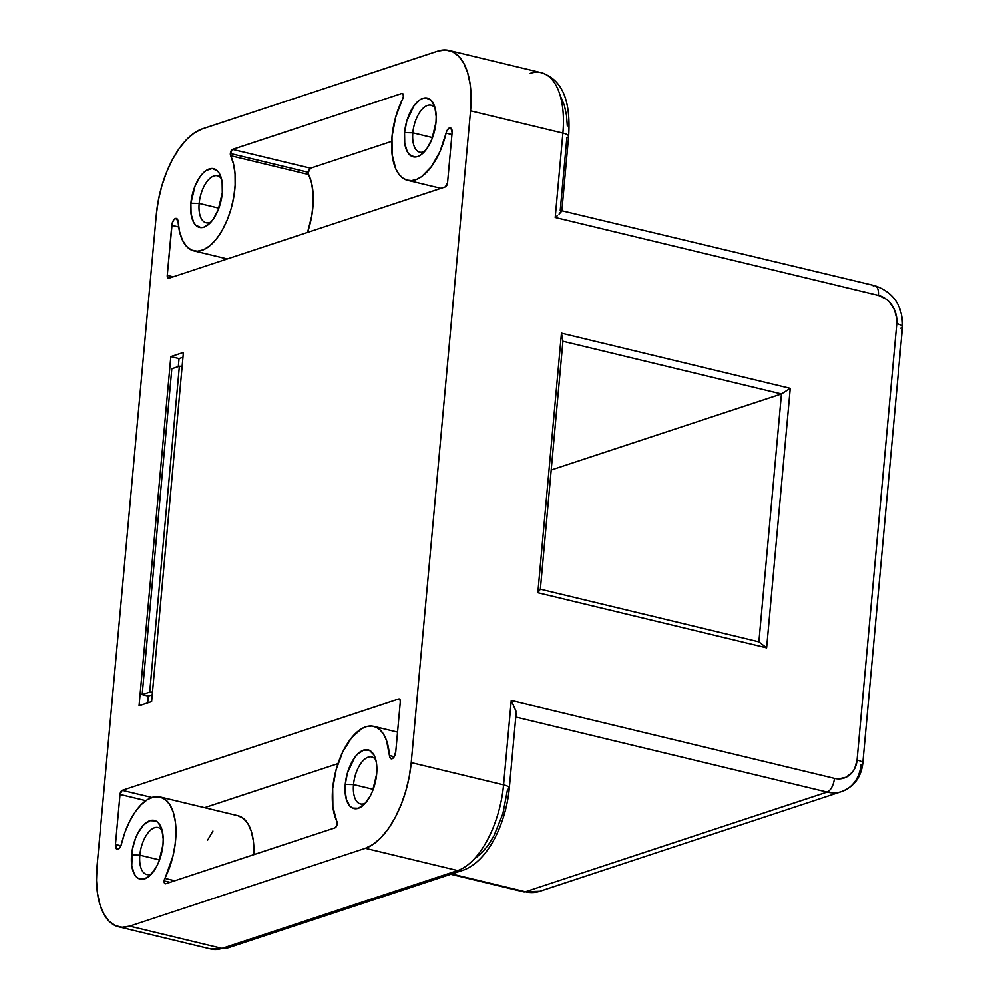 <?xml version="1.0" encoding="UTF-8"?>
<svg xmlns="http://www.w3.org/2000/svg" width="999" height="999" viewBox="0 0 999 999"><rect width="100%" height="100%" fill="white"/><g stroke="black" fill="none" stroke-linecap="round" stroke-linejoin="round"><path stroke-width="1.5" d="M308.329 172.303A3.621 1.761 -76.4 0 0 308.616 174.5L230.644 155.694A3.621 1.761 103.6 0 1 230.357 153.496L308.329 172.303L310.527 168.182L232.555 149.388L401.835 93.469L403.159 94.231L403.334 96.928L395.666 117.133L391.995 136.801A54.346 26.436 103.6 0 1 402.697 98.864A3.621 1.761 103.6 0 0 402.372 93.444A3.621 1.761 103.6 0 0 401.835 93.469L232.555 149.388L310.527 168.182L391.683 141.371L310.527 168.182A3.621 1.761 -76.4 0 0 308.329 172.303L230.357 153.496L232.555 149.388A3.621 1.761 103.6 0 0 230.357 153.496L230.644 155.694A54.346 26.436 103.6 0 1 228.022 217.944A54.346 26.436 103.6 0 1 193.868 250.874A54.346 26.436 103.6 0 1 178.109 221.666L179.583 231.706L182.405 240.047L186.451 246.278L191.521 250.062L197.352 251.224L203.646 249.713L210.077 245.579L216.346 239.048L222.128 230.457L227.11 220.23L231.069 208.878L233.791 196.978L235.14 185.127L235.052 173.938L233.529 163.961L230.644 155.694L308.616 174.5L308.329 172.303M399.3 698.963L399.275 698.95A3.621 1.761 103.6 0 0 398.738 698.988L122.215 790.321A3.621 1.761 103.6 0 0 120.017 794.442L145.829 800.661L120.017 794.442L115.459 844.48A6.044 2.935 103.6 0 0 117.183 849.312A6.044 2.935 103.6 0 0 121.466 844.08A54.346 26.436 103.6 0 1 160.027 796.94A54.346 26.436 103.6 0 1 164.872 878.358A3.621 1.761 103.6 0 0 164.161 880.893L164.485 883.178L165.722 883.753L335.002 827.846A3.621 1.761 103.6 0 0 336.925 825.186A3.621 1.761 103.6 0 0 336.925 821.528A54.346 26.436 103.6 0 1 332.679 788.536L332.879 806.93L337.237 823.164L336.551 826.136L335.002 827.846L165.722 883.753A3.621 1.761 103.6 0 1 165.197 883.79A3.621 1.761 103.6 0 1 164.161 880.893L170.08 882.317L164.161 880.893L172.977 855.993L175.175 844.043L175.961 832.379L175.312 821.603L173.239 812.237L169.855 804.769L165.335 799.575L159.902 796.915L153.846 796.915L147.44 799.587L141.034 804.794L134.952 812.262L129.483 821.628L124.912 832.417L120.804 846.091L118.756 848.913L116.633 849.05L115.459 844.48L120.017 794.442L122.215 790.321L398.738 698.988L399.987 699.562L400.312 701.86L395.754 751.897L393.656 757.554L391.421 758.84L389.785 757.254L389.448 755.569L394.23 756.718L389.448 755.569L386.488 740.384L383.753 734.54L380.294 730.119L376.223 727.247L371.665 726.036L366.77 726.51L361.688 728.671L351.611 737.687L342.719 751.935L336.139 769.63L332.679 788.536A54.346 26.436 103.6 0 1 373.701 726.36A54.346 26.436 103.6 0 1 389.448 755.569A6.044 2.935 103.6 0 0 391.196 758.803L391.221 758.815M162.188 830.606A24.151 11.751 -76.4 0 0 149.076 831.618A24.151 11.751 -76.4 0 0 139.848 855.169L131.581 854.969A30.195 14.685 103.6 0 1 144.48 824.125A30.195 14.685 103.6 0 1 161.114 827.309A30.195 14.685 103.6 0 1 162.999 844.58L158.878 861.625L156.518 866.682L150.849 874.674L144.643 878.87L138.824 878.645L136.351 876.847L134.303 874.013L131.756 865.708L132.392 849.187L135.689 837.924L138.049 832.866L143.719 824.874L149.937 820.679L155.744 820.903L158.217 822.701L161.826 829.295L163.212 839.01L162.999 844.58A30.195 14.685 103.6 0 1 149.35 876.073A30.195 14.685 103.6 0 1 131.581 854.969L139.848 855.169A24.151 11.751 103.6 0 1 158.079 827.534A24.151 11.751 103.6 0 1 162.188 830.606M221.503 178.871A24.151 11.751 -76.4 0 0 208.391 179.87A24.151 11.751 -76.4 0 0 199.163 203.421L190.884 203.222A30.195 14.685 103.6 0 1 203.796 172.39A30.195 14.685 103.6 0 1 220.429 175.562A30.195 14.685 103.6 0 1 222.315 192.844L218.194 209.89L213.124 219.343L210.165 222.927L203.946 227.135L200.936 227.585L195.667 225.112L193.619 222.278L191.071 213.961L190.884 203.222L195.005 186.189L200.075 176.723L203.034 173.139L206.131 170.517L212.263 168.481L217.532 170.954L219.58 173.789L222.128 182.105L222.315 192.844A30.195 14.685 103.6 0 1 208.666 224.338A30.195 14.685 103.6 0 1 190.884 203.222L199.163 203.421A24.151 11.751 103.6 0 1 217.395 175.787A24.151 11.751 103.6 0 1 221.503 178.871M435.177 108.292A24.151 11.751 -76.4 0 0 422.065 109.291A24.151 11.751 -76.4 0 0 412.837 132.842L404.57 132.642A30.195 14.685 103.6 0 1 417.482 101.811A30.195 14.685 103.6 0 1 434.103 104.982A30.195 14.685 103.6 0 1 435.989 122.265L431.868 139.311L426.81 148.764L420.741 154.982L417.632 156.556L414.61 157.005L409.353 154.533L407.292 151.698L404.745 143.381L404.57 132.642L406.78 121.116L413.748 106.144L419.805 99.925L422.927 98.364L425.936 97.902L431.206 100.375L434.815 106.98L436.201 116.683L435.989 122.265A30.195 14.685 103.6 0 1 422.34 153.759A30.195 14.685 103.6 0 1 404.57 132.642L412.837 132.842A24.151 11.751 103.6 0 1 431.068 105.207A24.151 11.751 103.6 0 1 435.177 108.292M375.861 760.027A24.151 11.751 -76.4 0 0 362.749 761.038A24.151 11.751 -76.4 0 0 353.521 784.577L345.254 784.39A30.195 14.685 103.6 0 1 358.166 753.546A30.195 14.685 103.6 0 1 374.787 756.718A30.195 14.685 103.6 0 1 376.673 774L372.552 791.046L370.204 796.103L364.535 804.095L358.316 808.291L352.51 808.066L350.037 806.268L346.428 799.675L345.042 789.959L345.254 784.39L347.465 772.851L354.433 757.891L357.405 754.295L363.611 750.099L369.418 750.324L373.951 754.957L375.499 758.716L376.498 763.261L376.673 774A30.195 14.685 103.6 0 1 363.037 805.494A30.195 14.685 103.6 0 1 345.254 784.39L353.521 784.577A24.151 11.751 103.6 0 1 371.753 756.942A24.151 11.751 103.6 0 1 375.861 760.027M159.54 859.914L139.848 855.169L159.54 859.914M373.214 789.335L353.521 784.577L373.214 789.335M218.856 208.167L199.163 203.421L218.856 208.167M432.53 137.587L412.837 132.842L432.53 137.587M148.327 696.078L147.702 702.884L148.327 696.078L142.17 694.605L148.327 696.078L152.248 694.792L148.327 696.078M139.061 705.744L170.829 356.593L179.046 358.579L178.309 366.583L179.046 358.579L170.829 356.593L183.404 352.447L151.623 701.598L139.061 705.744L170.829 356.593L183.404 352.447L151.623 701.598L139.061 705.744M171.828 368.731L142.17 694.605L149.713 692.107L152.485 692.17L149.713 692.107L142.17 694.605L171.828 368.731L179.37 366.233L171.828 368.731M182.967 357.28L179.046 358.579L182.967 357.28M475.536 858.091L482.042 852.572L488.261 845.042L493.956 835.788L502.909 813.611L507.554 789.397A12.075 3.047 5.2 0 0 509.315 788.011L516.083 713.698M873.151 285.826A12.075 5.869 103.6 0 1 875.012 285.739A12.075 5.869 103.6 0 1 878.383 295.392A12.075 5.869 -76.4 0 0 874.924 285.726L560.239 210.389L566.87 137.65A12.075 3.047 5.2 0 0 568.631 136.239A12.075 3.047 5.2 0 0 562.887 133.104L470.554 110.852L411.238 762.587L503.571 784.852L511.251 700.474L834.427 778.371L838.473 778.895L846.178 777.197L852.434 772.14L854.694 768.568L857.067 760.039L896.777 323.614L896.802 318.968L894.505 309.84L889.422 302.06L886.076 299.051L878.383 295.392L555.207 217.482L562.887 133.104A75.487 36.713 -76.4 0 0 541.296 72.702L448.963 50.437A75.487 36.713 103.6 0 1 470.554 110.852L471.091 96.903L470.104 84.003L467.619 72.627L463.736 63.212L458.603 56.131L452.422 51.661L445.429 49.95L437.899 51.086L202.223 128.933L437.899 51.086A75.487 36.713 103.6 0 1 448.963 50.437M567.32 125.949L566.483 115.097L564.398 105.544L561.138 97.64M118.594 926.797L210.939 949.05A75.487 36.713 -76.4 0 0 222.003 948.401L129.67 926.148A75.487 36.713 103.6 0 1 118.594 926.797A75.487 36.713 103.6 0 1 97.015 866.383L156.319 214.648L97.015 866.383L96.478 880.319L97.465 893.231L99.95 904.607L103.834 914.01L108.966 921.09L115.147 925.574L122.128 927.284L129.67 926.148L222.003 948.401L457.679 870.554L365.347 848.301L129.67 926.148L365.347 848.301L373.139 844.367L380.881 837.799L388.286 828.833L395.055 817.819L400.949 805.182L405.719 791.408L409.19 777.022L411.238 762.587L470.554 110.852L562.887 133.104L555.207 217.482L878.383 295.392A24.151 20.205 -108.3 0 1 896.777 323.614L857.067 760.039A24.151 20.205 -108.3 0 1 834.427 778.371L511.251 700.474L515.921 711.051L511.251 700.474L503.571 784.852L411.238 762.587A75.487 36.713 103.6 0 1 365.347 848.301L457.679 870.554A75.487 36.713 -76.4 0 0 503.571 784.852A12.075 3.047 5.2 0 1 509.315 788.011C505.944 824.45 487.162 862.349 462.525 870.391A12.075 10.102 -108.3 0 1 457.679 870.554A12.075 10.102 71.7 0 0 462.649 870.341M766.62 647.851L537.837 592.694L561.463 333.167L790.246 388.324L766.62 647.851L790.246 388.324L781.443 393.943L758.878 641.833L540.359 589.16L562.912 341.258L781.443 393.943L551.198 469.992L781.443 393.943L758.878 641.833L766.62 647.851L758.878 641.833L540.359 589.16L537.837 592.694L766.62 647.851M202.223 128.933L194.43 132.855L186.688 139.435L179.283 148.401L172.502 159.403L166.621 172.04L161.85 185.814L158.366 200.2L156.319 214.648A75.487 36.713 103.6 0 1 202.223 128.933M167.258 275.374L172.19 223.227L173.913 219.68L176.136 218.381L178.109 221.666A6.044 2.935 103.6 0 0 176.361 218.419L176.398 218.431A6.044 2.935 103.6 0 0 171.803 225.324L178.684 226.985L171.803 225.324L167.258 275.374L173.177 276.798L167.258 275.374L167.582 277.66L168.819 278.246A3.621 1.761 103.6 0 1 168.294 278.271A3.621 1.761 103.6 0 1 167.258 275.374M391.995 136.801L392.12 154.52L395.791 168.831L398.838 174.113L402.56 177.909L406.843 180.107L411.563 180.619L416.558 179.445L421.665 176.623L431.593 166.408L440.097 151.286L446.765 131.131L448.813 128.322L450.936 128.184L452.11 132.742L447.552 182.792L445.342 186.9L168.819 278.246L445.342 186.9A3.621 1.761 103.6 0 0 447.552 182.792L452.11 132.742A6.044 2.935 103.6 0 0 450.374 127.909A6.044 2.935 103.6 0 0 446.091 133.154A54.346 26.436 103.6 0 1 407.542 180.295A54.346 26.436 103.6 0 1 391.995 136.801M842.02 791.445A36.239 30.307 71.7 0 1 827.085 792.082A12.075 5.869 -76.4 0 0 834.427 778.371A12.075 5.869 103.6 0 1 827.085 792.082L515.784 717.045L827.085 792.082L525.424 891.732L451.71 873.963L525.424 891.732A36.239 30.307 71.7 0 0 539.959 891.22L841.62 791.583A36.239 30.307 -108.3 0 1 827.085 792.082L525.424 891.732A12.075 5.869 103.6 0 1 523.551 891.807M424.812 151.299A24.151 11.751 103.6 0 1 419.742 152.173A24.151 11.751 103.6 0 1 412.837 132.842A24.151 11.751 -76.4 0 0 424.812 151.299M211.126 221.878A24.151 11.751 103.6 0 1 206.069 222.752A24.151 11.751 103.6 0 1 199.163 203.421A24.151 11.751 -76.4 0 0 211.126 221.878M365.497 803.046A24.151 11.751 103.6 0 1 360.439 803.92A24.151 11.751 103.6 0 1 353.521 784.577A24.151 11.751 -76.4 0 0 365.497 803.046M151.823 873.626A24.151 11.751 103.6 0 1 146.753 874.5A24.151 11.751 103.6 0 1 139.848 855.169A24.151 11.751 -76.4 0 0 151.823 873.626M781.443 393.943L790.246 388.324L561.463 333.167L562.912 341.258L781.443 393.943M562.912 341.258L561.463 333.167L537.837 592.694L540.359 589.16L562.912 341.258M861.038 764.597A36.239 30.307 -108.3 0 1 841.62 791.583C854.095 786.688 861.15 777.222 862.811 763.211A12.075 3.047 5.2 0 1 861.038 764.597M515.871 714.784L515.921 711.051M862.811 763.174A12.075 3.047 -174.8 0 0 857.067 760.039A12.075 3.047 5.2 0 1 862.811 763.211L902.522 326.785A12.075 3.047 -174.8 0 0 896.777 323.614A12.075 3.047 5.2 0 1 902.522 326.748A12.075 3.047 5.2 0 1 900.761 328.159M509.328 787.974A12.075 3.047 -174.8 0 0 503.571 784.852A75.487 36.713 103.6 0 1 457.679 870.554L222.003 948.401A12.075 10.102 71.7 0 0 226.848 948.238L462.525 870.391M226.985 948.188A12.075 10.102 -108.3 0 1 222.003 948.401A75.487 36.713 103.6 0 1 210.364 948.9M557.292 215.734L555.207 217.482L557.292 215.734M561.376 211.613L559.065 214.136L561.788 210.302M561.875 210.589L568.631 136.276A12.075 3.047 -174.8 0 0 562.887 133.104A75.487 36.713 103.6 0 0 541.87 72.84A75.487 36.713 103.6 0 0 530.232 73.339M450.786 874.262L523.651 891.832A12.075 5.869 -76.4 0 0 525.424 891.732A36.239 30.307 -108.3 0 0 540.347 891.083M182.143 366.308L179.37 366.233L149.713 692.107L179.37 366.233L182.143 366.308M399.275 698.95A3.621 1.761 103.6 0 1 400.312 701.86L395.754 751.897A6.044 2.935 103.6 0 1 391.196 758.803M204.57 807.679L337.974 763.611L204.57 807.679M122.215 790.321L151.848 797.464L122.215 790.321M115.459 844.48L120.929 845.803L115.459 844.48M237.874 815.708L243.306 818.368L247.827 823.563L251.211 831.031L253.284 840.396L253.846 854.644A54.346 26.436 -76.4 0 0 237.999 815.733L160.027 796.94M164.872 878.358L174.813 880.756L164.872 878.358M212.924 831.056L207.455 840.421M451.935 134.565L446.091 133.154L451.935 134.565M307.555 232.417A54.346 26.436 -76.4 0 0 308.616 174.5L311.501 182.755L313.024 192.732L313.112 203.921L311.763 215.772L307.567 232.417M373.701 726.36L397.552 732.105M902.522 326.785C902.846 305.981 893.643 292.295 874.924 285.726M226.848 948.238L210.939 949.05M568.631 136.276C570.479 107.155 565.871 80.807 541.296 72.702M523.651 891.832L539.959 891.22M407.542 180.295L440.971 188.349M193.868 250.874L227.297 258.928"/></g></svg>
